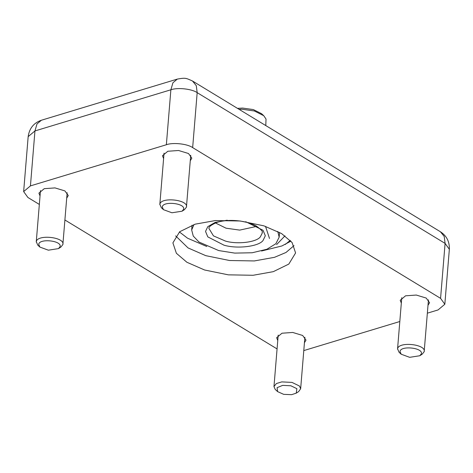 <?xml version="1.0" encoding="UTF-8"?>
<svg xmlns="http://www.w3.org/2000/svg" width="473" height="473" viewBox="0 0 473 473"><rect width="100%" height="100%" fill="white"/><g stroke="black" fill="none" stroke-linecap="round" stroke-linejoin="round"><path stroke-width="0.71" d="M177.334 79.086L41.411 120.231L37.006 123.908L34.955 130.938L170.877 89.787L172.929 82.763L177.334 79.086C185.647 77.673 185.605 77.933 192.493 81.007L196.283 85.666L197.176 92.655L445.093 243.4L444.2 236.411L440.41 231.758C446.648 235.832 449.622 241.679 449.35 249.301L444.833 304.251L438.045 309.945L427.356 313.179M199.174 85.069L195.769 83M163.599 158.561L162.487 155.729L167.82 151.259L178.563 150.497L188.485 153.506L191.831 158.142L190.276 160.749M436.898 229.624L433.493 227.548M401.329 303.11L400.217 300.284L405.55 295.808L416.293 295.051L426.214 298.061L429.561 302.696L428 305.304M277.763 340.519L276.652 337.692L281.985 333.217L292.728 332.454L302.649 335.469L305.996 340.105L304.435 342.712M40.034 195.964L38.922 193.138L44.255 188.668L54.998 187.905L64.919 190.915L68.266 195.55L66.711 198.157M277.072 348.92L64.913 219.986M303.79 350.588L399.815 321.516M449.35 249.301L445.093 243.4L440.576 298.351L444.833 304.251M440.576 298.351L192.659 147.606L197.176 92.655C191.943 88.883 177.476 87.31 170.877 89.787L166.36 144.744L30.438 185.889L34.955 130.938L28.167 136.632C29.338 128.343 33.754 122.879 41.411 120.231M39.336 204.431L27.907 197.483L23.65 191.583L30.438 185.889M166.36 144.744C172.958 142.261 187.426 143.833 192.659 147.606M273.293 271.662L253.12 275.274L228.364 274.848L204.578 269.988L186.876 262.255L176.382 253.28L172.893 242.874L179.669 231.752L195.183 224.167L215.363 220.56L240.118 220.986L263.904 225.846L281.606 233.579L292.101 242.554L295.59 252.96L288.814 264.082L273.293 271.662M294.023 245.617L285.999 252.47L274.476 257.33L254.297 260.942L229.541 260.511L205.755 255.657L188.053 247.923L175.637 235.885M193.977 224.545L191.671 229.984L193.268 236.086L199.015 242.052L218.697 250.566L234.762 253.102L252.204 252.759L266.878 249.259L275.877 243.719L279.165 237.18L277.781 231.433M265.513 226.36L269.498 238.463M290.936 241.124L281.908 245.954L261.557 251.003M179.415 231.953L187.533 238.191L206.79 246.498M256.851 226.354L239.722 230.103L226.035 228.193L215.457 222.954M239.066 109.328L242.075 109.251L254.356 110.978L263.763 115.714L266.021 119.054L265.785 125.57M263.763 115.714L261.593 113.721L253.362 109.576L242.619 108.069L237.493 108.37M296.228 393.158L298.646 391.579L300.651 388.776L299.456 386.009L291.989 382.403L281.784 381.888L276.362 383.55L273.973 386.583L275.162 389.356L277.616 391.626L283.682 394.34L291.563 394.683L296.228 393.158L296.884 388.682L290.877 385.785L282.677 385.371L277.072 387.683L277.616 391.626M419.793 355.749L421.36 353.78C423.276 347.779 400.743 345.325 400.004 351.457L401.181 354.218L409.659 357.328L419.793 355.749L422.212 354.171L424.163 351.723L428.449 299.87M424.163 351.723C426.54 344.249 398.508 341.199 397.592 348.832L399.058 352.267L401.181 354.218M182.07 211.2L183.636 209.232C185.546 203.224 163.014 200.771 162.28 206.908L163.457 209.669L171.93 212.773L182.07 211.2L184.488 209.622L186.433 207.168L190.72 155.315M186.433 207.168C188.81 199.701 160.785 196.65 159.862 204.277L161.328 207.718L163.457 209.669M58.504 248.603L60.071 246.634C61.981 240.633 39.448 238.179 38.715 244.31L39.892 247.077L48.364 250.182L58.504 248.603L60.916 247.024L62.868 244.576L67.154 192.724M62.868 244.576C65.244 237.109 37.219 234.052 36.297 241.685L37.763 245.12L39.892 247.077M225.461 241.07L213.453 235.879L208.983 228.524C208.386 227.129 210.804 225.178 216.238 222.659C228.234 218.378 247.462 220.672 256.472 226.135C265.655 233.071 261.126 231.835 262.332 232.905L260.321 236.896C256.384 242.3 237.21 244.594 225.461 241.07M227.217 220.187L215.126 222.428L207.795 226.656L205.53 231.409L207.807 236.884L224.001 245.18C237.156 249.123 258.63 246.557 263.047 240.509L265.312 235.749L263.029 230.274L245.7 221.707M276.628 244.576L285 235.826M198.163 84.454L434.746 228.311M197.016 83.756L192.493 81.007M440.41 231.758L435.887 229.009M28.167 136.632L23.65 191.583M285.26 244.464L290.262 240.379M192.068 225.195L191.671 229.984M279.561 232.385L279.165 237.18M273.973 386.583L278.207 335.079M300.651 388.776L304.884 337.273M397.539 349.18L401.772 297.677M159.815 204.626L164.048 153.122M36.244 242.034L40.483 190.53"/></g></svg>
